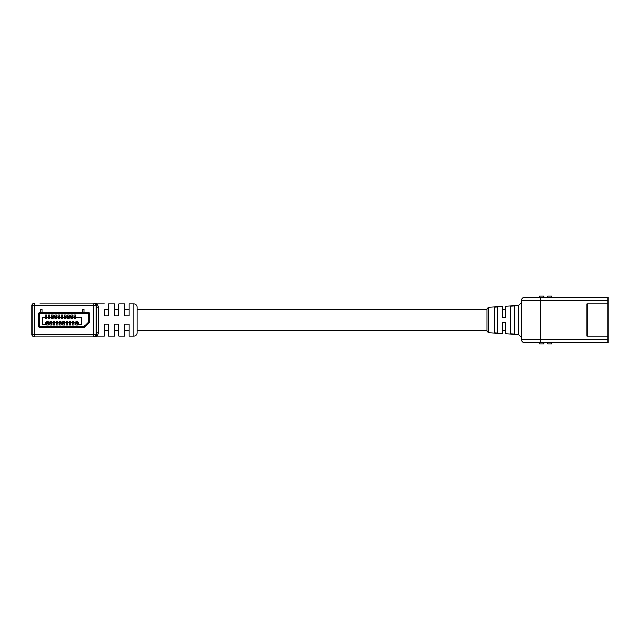<?xml version="1.0" encoding="UTF-8"?>
<svg xmlns="http://www.w3.org/2000/svg" width="640" height="640" viewBox="0 0 640 640"><rect width="100%" height="100%" fill="white"/><g stroke="black" fill="none" stroke-linecap="round" stroke-linejoin="round"><path stroke-width="0.96" d="M104.392 309.512L104.392 315.904L104.392 309.512L108.496 309.512L108.496 303.896L114.64 303.896L114.64 315.904L118.736 315.904L118.736 303.896L118.736 309.512L114.64 309.512L114.64 303.896M104.392 336.104L104.392 324.096L104.392 336.104L97.096 336.104L94.352 336.936M128.976 336.104L128.976 324.096L124.88 324.096L124.88 336.104L124.88 330.488L128.976 330.488L128.976 336.104L133.896 336.104A3.28 3.28 0 0 0 137.176 332.824L137.176 307.176A3.28 3.28 0 0 0 133.896 303.896L128.976 303.896L128.976 309.512L124.88 309.512L124.88 303.896L124.88 315.904L128.976 315.904L128.976 303.896M487.016 309.512L137.176 309.512L137.176 331.312L137.176 330.488L487.016 330.488M124.88 336.104L118.736 336.104L118.736 330.488L114.64 330.488L114.64 336.104L108.496 336.104L108.496 324.096L104.392 324.096M108.496 336.104L108.496 330.488L104.392 330.488M124.88 303.896L118.736 303.896M104.392 315.904L108.496 315.904L108.496 303.896M104.392 303.896L97.096 303.896L98.656 307.44L98.44 306.168M97.512 335.408L97.856 334.896A2.456 2.208 33.2 0 0 95.8 335.824L95.8 335.824A2.456 2.456 0 0 0 96.2 334.48L96.2 305.52A2.456 1.92 0 0 0 98.656 307.44L98.656 332.56L97.096 336.104M118.736 336.104L118.736 324.096L114.64 324.096L114.64 336.104M39.904 303.064L93.744 303.064A2.456 2.456 0 0 1 96.2 305.52L95.8 304.176A2.456 2.208 -33.2 0 0 97.856 305.104L97.536 304.632M94.056 303.08L93.744 305.52L34.456 305.52L34.456 334.48L93.744 334.48L93.744 305.52L96.2 305.52A2.456 2.456 0 0 0 93.744 303.064L94.984 303.4M98.656 332.56A2.456 1.92 0 0 0 96.2 334.48A2.456 2.456 0 0 1 93.744 336.936L34.456 336.936L34.456 334.48L32 334.48L32 305.52A2.456 2.456 0 0 1 34.456 303.064A2.456 2.456 0 0 0 32 305.52L34.456 305.52L34.456 303.064M34.456 336.936A2.456 2.456 0 0 1 32 334.48A2.456 2.456 0 0 0 34.456 336.936A2.456 2.456 0 0 1 32 334.48A2.456 2.456 0 0 0 34.456 336.936A2.456 2.456 0 0 1 32 334.48A2.456 2.456 0 0 0 34.456 336.936L39.904 336.936M94.056 336.92A2.456 2.456 0 0 0 94.984 336.6L93.744 336.936A2.456 2.456 0 0 0 96.2 334.48A2.456 2.456 0 0 1 93.744 336.936A2.456 2.456 0 0 0 96.2 334.48A2.456 2.456 0 0 1 93.744 336.936L93.744 334.48L96.2 334.48M95.208 336.456A2.456 2.456 0 0 0 95.632 336.056L95.208 336.456M42.16 309.48L40.872 309.48L42.16 309.256L42.16 312.48M40.872 309.48L40.872 312.48M84.104 309.48L82.816 309.48L84.104 309.256L84.104 312.48M82.816 309.48L82.816 312.48M42.648 317.904L42.648 324.68M46.68 323.064L46.68 325L48.296 325L48.296 323.064L46.68 323.064L46.68 325M49.904 323.064L49.904 325L51.52 325L51.52 323.064L49.904 323.064L49.904 325M53.128 323.064L53.128 325L54.744 325L54.744 323.064L53.128 323.064L53.128 325M56.36 323.064L56.36 325L57.968 325L57.968 323.064L56.36 323.064L56.36 325M59.584 323.064L59.584 325L61.2 325L61.2 323.064L59.584 323.064L59.584 325M62.808 323.064L62.808 325L64.424 325L64.424 323.064L62.808 323.064L62.808 325M66.04 323.064L66.04 325L67.648 325L67.648 323.064L66.04 323.064L66.04 325M69.264 323.064L69.264 325L70.872 325L70.872 323.064L69.264 323.064L69.264 325M72.488 323.064L72.488 325L74.104 325L74.104 323.064L72.488 323.064L72.488 325M75.712 323.064L75.712 325L77.328 325L77.328 323.064L75.712 323.064L75.712 325M75.712 316.936L75.712 315L74.104 315L74.104 316.936L75.712 316.936L75.712 315M72.488 316.936L72.488 315L70.872 315L70.872 316.936L72.488 316.936L72.488 315M69.264 316.936L69.264 315L67.648 315L67.648 316.936L69.264 316.936L69.264 315M66.04 316.936L66.04 315L64.424 315L64.424 316.936L66.04 316.936L66.04 315M62.808 316.936L62.808 315L61.2 315L61.2 316.936L62.808 316.936L62.808 315M59.584 316.936L59.584 315L57.968 315L57.968 316.936L59.584 316.936L59.584 315M56.36 316.936L56.36 315L54.744 315L54.744 316.936L56.36 316.936L56.36 315M53.128 316.936L53.128 315L51.52 315L51.52 316.936L53.128 316.936L53.128 315M49.904 316.936L49.904 315L48.296 315L48.296 316.936L49.904 316.936L49.904 315M46.68 316.936L46.68 315L45.064 315L45.064 316.936L46.68 316.936L46.68 315M64.264 327.52L83.728 327.52A1.616 1.616 0 0 0 84.864 327.048L89.272 322.632A1.616 1.616 0 0 0 89.752 321.496L89.752 313.936A1.448 1.448 0 0 0 88.296 312.48L39.904 312.48A1.448 1.448 0 0 0 38.456 313.936L38.456 326.064A1.448 1.448 0 0 0 39.904 327.52L64.264 327.52L64.264 326.552L83.728 326.552A0.648 0.648 0 0 0 84.184 326.36L88.592 321.952A0.648 0.648 0 0 0 88.784 321.496L88.784 313.936A0.48 0.48 0 0 0 88.296 313.448L39.904 313.448A0.48 0.48 0 0 0 39.424 313.936L39.424 326.064A0.48 0.48 0 0 0 39.904 326.552L63.936 326.552L63.936 327.52M42.488 317.904L81.52 317.904L81.52 324.68L78.616 324.68L78.616 322.096L45.392 322.096L45.392 324.68L42.488 324.68L42.488 317.904M48.296 325L48.296 323.064M51.52 325L51.52 323.064M54.744 325L54.744 323.064M57.968 325L57.968 323.064M61.2 325L61.2 323.064M64.424 325L64.424 323.064M67.648 325L67.648 323.064M70.872 325L70.872 323.064M74.104 325L74.104 323.064M77.328 325L77.328 323.064M74.104 315L74.104 316.936M70.872 315L70.872 316.936M67.648 315L67.648 316.936M64.424 315L64.424 316.936M61.2 315L61.2 316.936M57.968 315L57.968 316.936M54.744 315L54.744 316.936M51.52 315L51.52 316.936M48.296 315L48.296 316.936M45.064 315L45.064 316.936M46.52 316.776L45.224 316.776L45.224 316.128L46.52 316.128L46.52 316.936M46.52 317.904L46.52 318.664L45.224 318.664L45.224 317.904M49.744 316.776L48.456 316.776L48.456 316.128L49.744 316.128L49.744 316.936M49.744 317.904L49.744 318.664L48.456 318.664L48.456 317.904M52.968 316.776L51.68 316.776L51.68 316.128L52.968 316.128L52.968 316.936M52.968 317.904L52.968 318.664L51.68 318.664L51.68 317.904M56.2 316.776L54.904 316.776L54.904 316.128L56.2 316.128L56.2 316.936M56.2 317.904L56.2 318.664L54.904 318.664L54.904 317.904M59.424 316.776L58.128 316.776L58.128 316.128L59.424 316.128L59.424 316.936M59.424 317.904L59.424 318.664L58.128 318.664L58.128 317.904M62.648 316.776L61.36 316.776L61.36 316.128L62.648 316.128L62.648 316.936M62.648 317.904L62.648 318.664L61.36 318.664L61.36 317.904M65.872 316.776L64.584 316.776L64.584 316.128L65.872 316.128L65.872 316.936M65.872 317.904L65.872 318.664L64.584 318.664L64.584 317.904M69.104 316.776L67.808 316.776L67.808 316.128L69.104 316.128L69.104 316.936M69.104 317.904L69.104 318.664L67.808 318.664L67.808 317.904M72.328 316.776L71.04 316.776L71.04 316.128L72.328 316.128L72.328 316.936M72.328 317.904L72.328 318.664L71.04 318.664L71.04 317.904M75.552 316.776L74.264 316.776L74.264 316.128L75.552 316.128L75.552 316.936M75.552 317.904L75.552 318.664L74.264 318.664L74.264 317.904M77.168 321.336L75.872 321.336L77.168 321.336L77.168 322.096M77.168 323.064L77.168 323.872L75.872 323.872L75.872 323.064M75.872 321.336L75.872 322.096M77.168 323.224L75.872 323.224M73.944 321.336L72.648 321.336L73.944 321.336L73.944 322.096M73.944 323.064L73.944 323.872L72.648 323.872L72.648 323.064M72.648 321.336L72.648 322.096M73.944 323.224L72.648 323.224M70.712 321.336L69.424 321.336L70.712 321.336L70.712 322.096M70.712 323.064L70.712 323.872L69.424 323.872L69.424 323.064M69.424 321.336L69.424 322.096M70.712 323.224L69.424 323.224M67.488 321.336L66.2 321.336L67.488 321.336L67.488 322.096M67.488 323.064L67.488 323.872L66.2 323.872L66.2 323.064M66.2 321.336L66.2 322.096M67.488 323.224L66.2 323.224M64.264 321.336L62.968 321.336L64.264 321.336L64.264 322.096M64.264 323.064L64.264 323.872L62.968 323.872L62.968 323.064M62.968 321.336L62.968 322.096M64.264 323.224L62.968 323.224M61.032 321.336L59.744 321.336L61.032 321.336L61.032 322.096M61.032 323.064L61.032 323.872L59.744 323.872L59.744 323.064M59.744 321.336L59.744 322.096M61.032 323.224L59.744 323.224M57.808 321.336L56.52 321.336L57.808 321.336L57.808 322.096M57.808 323.064L57.808 323.872L56.52 323.872L56.52 323.064M56.52 321.336L56.52 322.096M57.808 323.224L56.52 323.224M54.584 321.336L53.296 321.336L54.584 321.336L54.584 322.096M54.584 323.064L54.584 323.872L53.296 323.872L53.296 323.064M53.296 321.336L53.296 322.096M54.584 323.224L53.296 323.224M51.36 321.336L50.064 321.336L51.36 321.336L51.36 322.096M51.36 323.064L51.36 323.872L50.064 323.872L50.064 323.064M50.064 321.336L50.064 322.096M51.36 323.224L50.064 323.224M48.128 321.336L46.84 321.336L48.128 321.336L48.128 322.096M48.128 323.064L48.128 323.872L46.84 323.872L46.84 323.064M46.84 321.336L46.84 322.096M48.128 323.224L46.84 323.224M488.536 332.672L487.016 331.064L487.016 308.936L488.536 307.328L488.536 332.672L502.504 333.528L502.504 322.584L505.728 322.584L505.728 333.728L518.632 334.52L521.536 337.424L521.536 339.36L521.536 300.64L521.536 337.424M488.536 307.328L502.504 306.472L502.504 317.416L505.728 317.416L505.728 306.272L518.632 305.48L518.632 334.52M494.12 320L494.12 307.24L497.344 307.04L497.344 332.96L494.12 332.76L494.12 320M510.896 320L510.896 306.192L514.12 305.992L514.12 334.008L510.896 333.808L510.896 320M543.8 297.416L543.8 296.128L539.608 296.128L539.608 297.416L524.768 297.416L608 297.416L608 342.584L524.768 342.584L539.608 342.584L539.608 343.872L543.8 343.872L543.8 342.584M608 336.128L587.032 336.128L587.032 303.872L608 303.872M524.768 342.584A3.224 3.224 0 0 1 521.536 339.36A3.224 3.224 0 0 0 524.768 342.584A3.224 3.224 0 0 1 521.536 339.36L608 339.36M521.536 300.64A3.224 3.224 0 0 1 524.768 297.416A3.224 3.224 0 0 0 521.536 300.64L540.896 300.64L540.896 342.584M551.864 297.416L551.864 296.128L547.672 296.128L547.672 297.416M547.672 342.584L547.672 343.872L551.864 343.872L551.864 342.584M133.896 336.104L133.896 303.896M46.52 318.384L45.224 318.384M49.744 318.384L48.456 318.384M52.968 318.384L51.68 318.384M56.2 318.384L54.904 318.384M59.424 318.384L58.128 318.384M62.648 318.384L61.36 318.384M65.872 318.384L64.584 318.384M69.104 318.384L67.808 318.384M72.328 318.384L71.04 318.384M75.552 318.384L74.264 318.384M77.168 321.616L75.872 321.616M73.944 321.616L72.648 321.616M70.712 321.616L69.424 321.616M67.488 321.616L66.2 321.616M64.264 321.616L62.968 321.616M61.032 321.616L59.744 321.616M57.808 321.616L56.52 321.616M54.584 321.616L53.296 321.616M51.36 321.616L50.064 321.616M48.128 321.616L46.84 321.616M608 300.64L540.896 300.64L540.896 297.416M502.504 309.512L505.728 309.512M502.504 330.488L505.728 330.488M95.632 303.944L95.208 303.544M97.096 303.896L94.352 303.064M95.624 303.936L95.2 303.536M46.52 318.664L45.224 318.664M49.744 318.664L48.456 318.664M52.968 318.664L51.68 318.664M56.2 318.664L54.904 318.664M59.424 318.664L58.128 318.664M62.648 318.664L61.36 318.664M65.872 318.664L64.584 318.664M69.104 318.664L67.808 318.664M72.328 318.664L71.04 318.664M75.552 318.664L74.264 318.664M518.632 305.48L521.536 302.576"/></g></svg>
